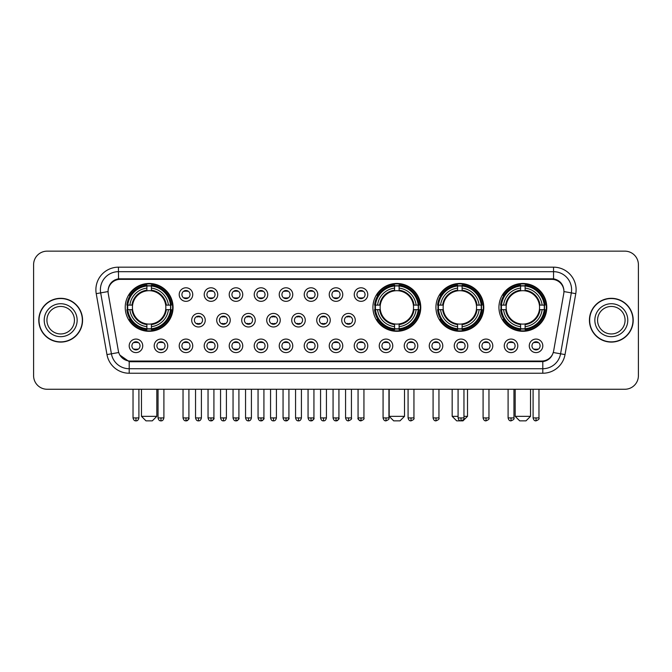 <?xml version="1.0" encoding="UTF-8"?>
<svg xmlns="http://www.w3.org/2000/svg" width="672" height="672" viewBox="0 0 672 672"><rect width="100%" height="100%" fill="white"/><g stroke="black" fill="none" stroke-linecap="round" stroke-linejoin="round"><path stroke-width="1.01" d="M372.918 307.381A23.923 23.923 0 0 0 396.841 331.304A23.923 23.923 0 0 0 420.764 307.381A23.923 23.923 0 0 0 396.841 283.466A23.923 23.923 0 0 0 372.918 307.381M435.926 307.381A23.923 23.923 0 0 0 459.85 331.304A23.923 23.923 0 0 0 483.773 307.381A23.923 23.923 0 0 0 459.85 283.466A23.923 23.923 0 0 0 435.926 307.381M498.935 307.381A23.923 23.923 0 0 0 522.858 331.304A23.923 23.923 0 0 0 546.781 307.381A23.923 23.923 0 0 0 522.858 283.466A23.923 23.923 0 0 0 498.935 307.381M125.219 307.381A23.923 23.923 0 0 0 149.142 331.304A23.923 23.923 0 0 0 173.065 307.381A23.923 23.923 0 0 0 149.142 283.466A23.923 23.923 0 0 0 125.219 307.381M167.74 345.836A6.77 6.77 0 0 1 160.969 352.607A6.77 6.77 0 0 1 154.199 345.836A6.77 6.77 0 0 1 160.969 339.066A6.77 6.77 0 0 1 167.74 345.836M156.904 345.836A4.066 4.066 0 0 0 160.969 349.902A4.066 4.066 0 0 0 165.035 345.836A4.066 4.066 0 0 0 160.969 341.779A4.066 4.066 0 0 0 156.904 345.836M192.746 345.836A6.77 6.77 0 0 1 185.976 352.607A6.77 6.77 0 0 1 179.206 345.836A6.77 6.77 0 0 1 185.976 339.066A6.77 6.77 0 0 1 192.746 345.836M181.91 345.836A4.066 4.066 0 0 0 185.976 349.902A4.066 4.066 0 0 0 190.033 345.836A4.066 4.066 0 0 0 185.976 341.779A4.066 4.066 0 0 0 181.91 345.836M217.745 345.836A6.77 6.77 0 0 1 210.974 352.607A6.77 6.77 0 0 1 204.204 345.836A6.77 6.77 0 0 1 210.974 339.066A6.77 6.77 0 0 1 217.745 345.836M206.917 345.836A4.066 4.066 0 0 0 210.974 349.902A4.066 4.066 0 0 0 215.04 345.836A4.066 4.066 0 0 0 210.974 341.779A4.066 4.066 0 0 0 206.917 345.836M242.752 345.836A6.77 6.77 0 0 1 235.981 352.607A6.77 6.77 0 0 1 229.211 345.836A6.77 6.77 0 0 1 235.981 339.066A6.77 6.77 0 0 1 242.752 345.836M231.924 345.836A4.066 4.066 0 0 0 235.981 349.902A4.066 4.066 0 0 0 240.047 345.836A4.066 4.066 0 0 0 235.981 341.779A4.066 4.066 0 0 0 231.924 345.836M267.758 345.836A6.77 6.77 0 0 1 260.988 352.607A6.77 6.77 0 0 1 254.218 345.836A6.77 6.77 0 0 1 260.988 339.066A6.77 6.77 0 0 1 267.758 345.836M256.922 345.836A4.066 4.066 0 0 0 260.988 349.902A4.066 4.066 0 0 0 265.045 345.836A4.066 4.066 0 0 0 260.988 341.779A4.066 4.066 0 0 0 256.922 345.836M292.765 345.836A6.77 6.77 0 0 1 285.995 352.607A6.77 6.77 0 0 1 279.224 345.836A6.77 6.77 0 0 1 285.995 339.066A6.77 6.77 0 0 1 292.765 345.836M281.929 345.836A4.066 4.066 0 0 0 285.995 349.902A4.066 4.066 0 0 0 290.052 345.836A4.066 4.066 0 0 0 285.995 341.779A4.066 4.066 0 0 0 281.929 345.836M317.764 345.836A6.77 6.77 0 0 1 310.993 352.607A6.77 6.77 0 0 1 304.223 345.836A6.77 6.77 0 0 1 310.993 339.066A6.77 6.77 0 0 1 317.764 345.836M306.936 345.836A4.066 4.066 0 0 0 310.993 349.902A4.066 4.066 0 0 0 315.059 345.836A4.066 4.066 0 0 0 310.993 341.779A4.066 4.066 0 0 0 306.936 345.836M342.77 345.836A6.77 6.77 0 0 1 336 352.607A6.77 6.77 0 0 1 329.23 345.836A6.77 6.77 0 0 1 336 339.066A6.77 6.77 0 0 1 342.77 345.836M331.934 345.836A4.066 4.066 0 0 0 336 349.902A4.066 4.066 0 0 0 340.066 345.836A4.066 4.066 0 0 0 336 341.779A4.066 4.066 0 0 0 331.934 345.836M367.777 345.836A6.77 6.77 0 0 1 361.007 352.607A6.77 6.77 0 0 1 354.236 345.836A6.77 6.77 0 0 1 361.007 339.066A6.77 6.77 0 0 1 367.777 345.836M356.941 345.836A4.066 4.066 0 0 0 361.007 349.902A4.066 4.066 0 0 0 365.064 345.836A4.066 4.066 0 0 0 361.007 341.779A4.066 4.066 0 0 0 356.941 345.836M392.776 345.836A6.77 6.77 0 0 1 386.005 352.607A6.77 6.77 0 0 1 379.235 345.836A6.77 6.77 0 0 1 386.005 339.066A6.77 6.77 0 0 1 392.776 345.836M381.948 345.836A4.066 4.066 0 0 0 386.005 349.902A4.066 4.066 0 0 0 390.071 345.836A4.066 4.066 0 0 0 386.005 341.779A4.066 4.066 0 0 0 381.948 345.836M417.782 345.836A6.77 6.77 0 0 1 411.012 352.607A6.77 6.77 0 0 1 404.242 345.836A6.77 6.77 0 0 1 411.012 339.066A6.77 6.77 0 0 1 417.782 345.836M406.955 345.836A4.066 4.066 0 0 0 411.012 349.902A4.066 4.066 0 0 0 415.078 345.836A4.066 4.066 0 0 0 411.012 341.779A4.066 4.066 0 0 0 406.955 345.836M442.789 345.836A6.77 6.77 0 0 1 436.019 352.607A6.77 6.77 0 0 1 429.248 345.836A6.77 6.77 0 0 1 436.019 339.066A6.77 6.77 0 0 1 442.789 345.836M431.953 345.836A4.066 4.066 0 0 0 436.019 349.902A4.066 4.066 0 0 0 440.076 345.836A4.066 4.066 0 0 0 436.019 341.779A4.066 4.066 0 0 0 431.953 345.836M467.796 345.836A6.77 6.77 0 0 1 461.026 352.607A6.77 6.77 0 0 1 454.255 345.836A6.77 6.77 0 0 1 461.026 339.066A6.77 6.77 0 0 1 467.796 345.836M456.96 345.836A4.066 4.066 0 0 0 461.026 349.902A4.066 4.066 0 0 0 465.083 345.836A4.066 4.066 0 0 0 461.026 341.779A4.066 4.066 0 0 0 456.96 345.836M492.794 345.836A6.77 6.77 0 0 1 486.024 352.607A6.77 6.77 0 0 1 479.254 345.836A6.77 6.77 0 0 1 486.024 339.066A6.77 6.77 0 0 1 492.794 345.836M481.967 345.836A4.066 4.066 0 0 0 486.024 349.902A4.066 4.066 0 0 0 490.09 345.836A4.066 4.066 0 0 0 486.024 341.779A4.066 4.066 0 0 0 481.967 345.836M517.801 345.836A6.77 6.77 0 0 1 511.031 352.607A6.77 6.77 0 0 1 504.26 345.836A6.77 6.77 0 0 1 511.031 339.066A6.77 6.77 0 0 1 517.801 345.836M506.965 345.836A4.066 4.066 0 0 0 511.031 349.902A4.066 4.066 0 0 0 515.096 345.836A4.066 4.066 0 0 0 511.031 341.779A4.066 4.066 0 0 0 506.965 345.836M542.808 345.836A6.77 6.77 0 0 1 536.038 352.607A6.77 6.77 0 0 1 529.267 345.836A6.77 6.77 0 0 1 536.038 339.066A6.77 6.77 0 0 1 542.808 345.836M531.972 345.836A4.066 4.066 0 0 0 536.038 349.902A4.066 4.066 0 0 0 540.095 345.836A4.066 4.066 0 0 0 536.038 341.779A4.066 4.066 0 0 0 531.972 345.836M142.733 345.836A6.77 6.77 0 0 1 135.962 352.607A6.77 6.77 0 0 1 129.192 345.836A6.77 6.77 0 0 1 135.962 339.066A6.77 6.77 0 0 1 142.733 345.836M131.905 345.836A4.066 4.066 0 0 0 135.962 349.902A4.066 4.066 0 0 0 140.028 345.836A4.066 4.066 0 0 0 135.962 341.779A4.066 4.066 0 0 0 131.905 345.836M205.246 320.2A6.77 6.77 0 0 1 198.475 326.97A6.77 6.77 0 0 1 191.705 320.2A6.77 6.77 0 0 1 198.475 313.429A6.77 6.77 0 0 1 205.246 320.2M194.41 320.2A4.066 4.066 0 0 0 198.475 324.265A4.066 4.066 0 0 0 202.541 320.2A4.066 4.066 0 0 0 198.475 316.142A4.066 4.066 0 0 0 194.41 320.2M230.252 320.2A6.77 6.77 0 0 1 223.482 326.97A6.77 6.77 0 0 1 216.712 320.2A6.77 6.77 0 0 1 223.482 313.429A6.77 6.77 0 0 1 230.252 320.2M219.416 320.2A4.066 4.066 0 0 0 223.482 324.265A4.066 4.066 0 0 0 227.539 320.2A4.066 4.066 0 0 0 223.482 316.142A4.066 4.066 0 0 0 219.416 320.2M255.251 320.2A6.77 6.77 0 0 1 248.48 326.97A6.77 6.77 0 0 1 241.718 320.2A6.77 6.77 0 0 1 248.48 313.429A6.77 6.77 0 0 1 255.251 320.2M244.423 320.2A4.066 4.066 0 0 0 248.48 324.265A4.066 4.066 0 0 0 252.546 320.2A4.066 4.066 0 0 0 248.48 316.142A4.066 4.066 0 0 0 244.423 320.2M280.258 320.2A6.77 6.77 0 0 1 273.487 326.97A6.77 6.77 0 0 1 266.717 320.2A6.77 6.77 0 0 1 273.487 313.429A6.77 6.77 0 0 1 280.258 320.2M269.43 320.2A4.066 4.066 0 0 0 273.487 324.265A4.066 4.066 0 0 0 277.553 320.2A4.066 4.066 0 0 0 273.487 316.142A4.066 4.066 0 0 0 269.43 320.2M305.264 320.2A6.77 6.77 0 0 1 298.494 326.97A6.77 6.77 0 0 1 291.724 320.2A6.77 6.77 0 0 1 298.494 313.429A6.77 6.77 0 0 1 305.264 320.2M294.428 320.2A4.066 4.066 0 0 0 298.494 324.265A4.066 4.066 0 0 0 302.56 320.2A4.066 4.066 0 0 0 298.494 316.142A4.066 4.066 0 0 0 294.428 320.2M330.271 320.2A6.77 6.77 0 0 1 323.501 326.97A6.77 6.77 0 0 1 316.73 320.2A6.77 6.77 0 0 1 323.501 313.429A6.77 6.77 0 0 1 330.271 320.2M319.435 320.2A4.066 4.066 0 0 0 323.501 324.265A4.066 4.066 0 0 0 327.558 320.2A4.066 4.066 0 0 0 323.501 316.142A4.066 4.066 0 0 0 319.435 320.2M355.27 320.2A6.77 6.77 0 0 1 348.499 326.97A6.77 6.77 0 0 1 341.729 320.2A6.77 6.77 0 0 1 348.499 313.429A6.77 6.77 0 0 1 355.27 320.2M344.442 320.2A4.066 4.066 0 0 0 348.499 324.265A4.066 4.066 0 0 0 352.565 320.2A4.066 4.066 0 0 0 348.499 316.142A4.066 4.066 0 0 0 344.442 320.2M192.746 294.563A6.77 6.77 0 0 1 185.976 301.333A6.77 6.77 0 0 1 179.206 294.563A6.77 6.77 0 0 1 185.976 287.792A6.77 6.77 0 0 1 192.746 294.563M181.91 294.563A4.066 4.066 0 0 0 185.976 298.628A4.066 4.066 0 0 0 190.033 294.563A4.066 4.066 0 0 0 185.976 290.506A4.066 4.066 0 0 0 181.91 294.563M217.745 294.563A6.77 6.77 0 0 1 210.974 301.333A6.77 6.77 0 0 1 204.204 294.563A6.77 6.77 0 0 1 210.974 287.792A6.77 6.77 0 0 1 217.745 294.563M206.917 294.563A4.066 4.066 0 0 0 210.974 298.628A4.066 4.066 0 0 0 215.04 294.563A4.066 4.066 0 0 0 210.974 290.506A4.066 4.066 0 0 0 206.917 294.563M242.752 294.563A6.77 6.77 0 0 1 235.981 301.333A6.77 6.77 0 0 1 229.211 294.563A6.77 6.77 0 0 1 235.981 287.792A6.77 6.77 0 0 1 242.752 294.563M231.924 294.563A4.066 4.066 0 0 0 235.981 298.628A4.066 4.066 0 0 0 240.047 294.563A4.066 4.066 0 0 0 235.981 290.506A4.066 4.066 0 0 0 231.924 294.563M267.758 294.563A6.77 6.77 0 0 1 260.988 301.333A6.77 6.77 0 0 1 254.218 294.563A6.77 6.77 0 0 1 260.988 287.792A6.77 6.77 0 0 1 267.758 294.563M256.922 294.563A4.066 4.066 0 0 0 260.988 298.628A4.066 4.066 0 0 0 265.045 294.563A4.066 4.066 0 0 0 260.988 290.506A4.066 4.066 0 0 0 256.922 294.563M292.765 294.563A6.77 6.77 0 0 1 285.995 301.333A6.77 6.77 0 0 1 279.224 294.563A6.77 6.77 0 0 1 285.995 287.792A6.77 6.77 0 0 1 292.765 294.563M281.929 294.563A4.066 4.066 0 0 0 285.995 298.628A4.066 4.066 0 0 0 290.052 294.563A4.066 4.066 0 0 0 285.995 290.506A4.066 4.066 0 0 0 281.929 294.563M317.764 294.563A6.77 6.77 0 0 1 310.993 301.333A6.77 6.77 0 0 1 304.223 294.563A6.77 6.77 0 0 1 310.993 287.792A6.77 6.77 0 0 1 317.764 294.563M306.936 294.563A4.066 4.066 0 0 0 310.993 298.628A4.066 4.066 0 0 0 315.059 294.563A4.066 4.066 0 0 0 310.993 290.506A4.066 4.066 0 0 0 306.936 294.563M342.77 294.563A6.77 6.77 0 0 1 336 301.333A6.77 6.77 0 0 1 329.23 294.563A6.77 6.77 0 0 1 336 287.792A6.77 6.77 0 0 1 342.77 294.563M331.934 294.563A4.066 4.066 0 0 0 336 298.628A4.066 4.066 0 0 0 340.066 294.563A4.066 4.066 0 0 0 336 290.506A4.066 4.066 0 0 0 331.934 294.563M367.777 294.563A6.77 6.77 0 0 1 361.007 301.333A6.77 6.77 0 0 1 354.236 294.563A6.77 6.77 0 0 1 361.007 287.792A6.77 6.77 0 0 1 367.777 294.563M356.941 294.563A4.066 4.066 0 0 0 361.007 298.628A4.066 4.066 0 0 0 365.064 294.563A4.066 4.066 0 0 0 361.007 290.506A4.066 4.066 0 0 0 356.941 294.563M108.259 293.656A12.188 12.188 0 0 1 120.254 279.359L551.746 279.359A12.188 12.188 0 0 1 563.741 293.656L553.636 350.977A12.188 12.188 0 0 1 541.632 361.049L130.368 361.049A12.188 12.188 0 0 1 118.364 350.977L108.259 293.656M127.369 309.641A21.89 21.89 0 0 1 127.369 305.13M501.085 309.641A21.89 21.89 0 0 1 501.085 305.13M438.077 309.641A21.89 21.89 0 0 1 438.077 305.13M375.068 309.641A21.89 21.89 0 0 1 375.068 305.13M38.791 320.2A21.89 21.89 0 0 0 60.682 342.09A21.89 21.89 0 0 0 82.572 320.2A21.89 21.89 0 0 0 60.682 298.309A21.89 21.89 0 0 0 38.791 320.2M589.428 320.2A21.89 21.89 0 0 0 611.318 342.09A21.89 21.89 0 0 0 633.209 320.2A21.89 21.89 0 0 0 611.318 298.309A21.89 21.89 0 0 0 589.428 320.2M108.125 289.741L108.091 291.564L108.125 289.741C109.066 283.735 112.51 280.098 118.448 278.813L553.552 278.813C559.482 280.09 562.926 283.727 563.875 289.741L563.909 291.564M118.448 267.17L553.552 267.17A22.571 22.571 0 0 1 575.77 293.656L565.026 354.589A22.571 22.571 0 0 1 542.8 373.237L129.2 373.237A22.571 22.571 0 0 1 106.974 354.589L96.23 293.656A22.571 22.571 0 0 1 118.448 267.17L118.448 271.681L553.552 271.681A18.052 18.052 0 0 1 571.326 292.874L560.582 353.8A18.052 18.052 0 0 1 542.8 368.726L129.2 368.726A18.052 18.052 0 0 1 111.418 353.8L100.674 292.874A18.052 18.052 0 0 1 118.448 271.681L118.549 278.796M111.376 282.517L114.618 280.064M114.727 280.006L117.877 278.914M542.8 373.237L542.8 361.645C548.167 360.755 551.636 357.706 553.216 352.506C551.645 357.706 548.176 360.746 542.8 361.645L130.603 361.729L129.2 361.645L119.692 354.959M562.666 285.457L563.875 289.741M638.4 264.684A13.541 13.541 0 0 0 624.859 251.152L47.141 251.152A13.541 13.541 0 0 0 33.6 264.684L33.6 375.715A13.541 13.541 0 0 0 47.141 389.256L624.859 389.256A13.541 13.541 0 0 0 638.4 375.715L638.4 264.684L638.4 375.715M553.266 352.514L560.582 353.8L571.326 292.874L575.77 293.656M33.6 264.684L33.6 375.715M624.859 251.152L47.141 251.152M47.141 389.256L624.859 389.256M74.441 320.2A13.759 13.759 0 0 0 60.682 306.449A13.759 13.759 0 0 0 46.922 320.2A13.759 13.759 0 0 0 60.682 333.959A13.759 13.759 0 0 0 74.441 320.2A13.759 13.759 0 0 1 60.682 333.959A13.759 13.759 0 0 1 46.922 320.2M82.345 320.2A21.664 21.664 0 0 0 60.682 298.536A21.664 21.664 0 0 0 39.018 320.2A21.664 21.664 0 0 0 60.682 341.872A21.664 21.664 0 0 0 82.345 320.2M625.078 320.2A13.759 13.759 0 0 0 611.318 306.449A13.759 13.759 0 0 0 597.559 320.2A13.759 13.759 0 0 0 611.318 333.959A13.759 13.759 0 0 0 625.078 320.2A13.759 13.759 0 0 1 611.318 333.959A13.759 13.759 0 0 1 597.559 320.2M632.982 320.2A21.664 21.664 0 0 0 611.318 298.536A21.664 21.664 0 0 0 589.655 320.2A21.664 21.664 0 0 0 611.318 341.872A21.664 21.664 0 0 0 632.982 320.2M152.3 420.848L145.984 420.848L141.473 416.338L156.82 416.338L152.3 420.848M165.69 309.641A16.699 16.699 0 0 0 151.402 290.842L151.402 290.17L151.402 290.842A16.699 16.699 0 0 0 132.594 309.641A16.699 16.699 0 0 0 165.69 309.641L166.354 309.641L165.69 309.641A16.699 16.699 0 0 1 151.402 323.929L151.402 326.659A19.404 19.404 0 0 0 168.42 309.641L171.419 309.641A22.386 22.386 0 0 1 151.402 329.658L151.402 328.751A21.487 21.487 0 0 0 170.512 309.641M127.823 309.641A21.437 21.437 0 0 1 127.823 305.13M151.402 286.062A21.437 21.437 0 0 0 146.891 286.062M170.461 305.13A21.437 21.437 0 0 1 170.461 309.641M171.419 305.13A22.386 22.386 0 0 0 151.402 285.113L151.402 286.02A21.487 21.487 0 0 1 170.512 305.13L171.419 305.13M126.874 309.641A22.386 22.386 0 0 0 146.891 329.658L146.891 328.751A21.487 21.487 0 0 1 127.781 309.641L126.874 309.641M170.512 305.13L168.42 305.13A19.404 19.404 0 0 0 151.402 288.112L151.402 286.02M151.402 328.751L151.402 326.659M127.781 309.641L129.864 309.641A19.404 19.404 0 0 0 146.891 326.659L146.891 328.751M151.402 288.112L151.402 290.17A17.363 17.363 0 0 1 166.354 305.13L168.42 305.13M168.42 309.641L166.354 309.641A17.363 17.363 0 0 1 151.402 324.601L151.402 323.929M146.891 326.659L146.891 323.929A16.699 16.699 0 0 1 132.594 309.641L129.864 309.641M165.69 305.13L166.354 305.13M151.402 328.7A21.437 21.437 0 0 1 146.891 328.7M146.891 285.113A22.386 22.386 0 0 0 126.874 305.13L127.781 305.13A21.487 21.487 0 0 1 146.891 286.02L146.891 285.113M146.891 286.02L146.891 288.112A19.404 19.404 0 0 0 129.864 305.13L127.781 305.13M129.864 305.13L131.93 305.13A17.363 17.363 0 0 1 146.891 290.17L146.891 288.112M131.93 305.13L132.594 305.13L131.93 305.13M146.891 323.929L146.891 324.601A17.363 17.363 0 0 1 131.93 309.641M130.368 295.201L129.083 295.201A23.47 23.47 0 0 1 172.612 307.381A23.47 23.47 0 0 1 129.083 319.57L130.368 319.57M400 420.848L393.683 420.848L389.172 416.338L404.51 416.338L400 420.848M413.389 309.641A16.699 16.699 0 0 0 399.101 290.842L399.101 290.17L399.101 290.842A16.699 16.699 0 0 0 380.293 309.641A16.699 16.699 0 0 0 413.389 309.641L414.053 309.641L413.389 309.641A16.699 16.699 0 0 1 399.101 323.929L399.101 326.659A19.404 19.404 0 0 0 416.119 309.641L419.11 309.641A22.386 22.386 0 0 1 399.101 329.658L399.101 328.751A21.487 21.487 0 0 0 418.202 309.641M375.522 309.641A21.437 21.437 0 0 1 375.522 305.13M399.101 286.062A21.437 21.437 0 0 0 394.582 286.062M418.16 305.13A21.437 21.437 0 0 1 418.16 309.641M419.11 305.13A22.386 22.386 0 0 0 399.101 285.113L399.101 286.02A21.487 21.487 0 0 1 418.202 305.13L419.11 305.13M374.564 309.641A22.386 22.386 0 0 0 394.582 329.658L394.582 328.751A21.487 21.487 0 0 1 375.48 309.641L374.564 309.641M418.202 305.13L416.119 305.13A19.404 19.404 0 0 0 399.101 288.112L399.101 286.02M399.101 328.751L399.101 326.659M375.48 309.641L377.563 309.641A19.404 19.404 0 0 0 394.582 326.659L394.582 328.751M399.101 288.112L399.101 290.17A17.363 17.363 0 0 1 414.053 305.13L416.119 305.13M416.119 309.641L414.053 309.641A17.363 17.363 0 0 1 399.101 324.601L399.101 323.929M394.582 326.659L394.582 323.929A16.699 16.699 0 0 1 380.293 309.641L377.563 309.641M413.389 305.13L414.053 305.13M399.101 328.7A21.437 21.437 0 0 1 394.582 328.7M394.582 285.113A22.386 22.386 0 0 0 374.564 305.13L375.48 305.13A21.487 21.487 0 0 1 394.582 286.02L394.582 285.113M394.582 286.02L394.582 288.112A19.404 19.404 0 0 0 377.563 305.13L375.48 305.13M377.563 305.13L379.63 305.13A17.363 17.363 0 0 1 394.582 290.17L394.582 288.112M379.63 305.13L380.293 305.13L379.63 305.13M394.582 323.929L394.582 324.601A17.363 17.363 0 0 1 379.63 309.641M378.059 295.201L376.782 295.201A23.47 23.47 0 0 1 420.311 307.381A23.47 23.47 0 0 1 376.782 319.57L378.059 319.57M463.957 416.338L467.519 416.338L463.008 420.848L456.691 420.848L452.172 416.338L458.086 416.338M476.398 309.641A16.699 16.699 0 0 0 462.109 290.842L462.109 290.17L462.109 290.842A16.699 16.699 0 0 0 443.302 309.641A16.699 16.699 0 0 0 476.398 309.641L477.061 309.641L476.398 309.641A16.699 16.699 0 0 1 462.109 323.929L462.109 326.659A19.404 19.404 0 0 0 479.128 309.641L482.118 309.641A22.386 22.386 0 0 1 462.109 329.658L462.109 328.751A21.487 21.487 0 0 0 481.211 309.641M438.53 309.641A21.437 21.437 0 0 1 438.53 305.13M462.109 286.062A21.437 21.437 0 0 0 457.59 286.062M481.169 305.13A21.437 21.437 0 0 1 481.169 309.641M482.118 305.13A22.386 22.386 0 0 0 462.109 285.113L462.109 286.02A21.487 21.487 0 0 1 481.211 305.13L482.118 305.13M437.573 309.641A22.386 22.386 0 0 0 457.59 329.658L457.59 328.751A21.487 21.487 0 0 1 438.48 309.641L437.573 309.641M481.211 305.13L479.128 305.13A19.404 19.404 0 0 0 462.109 288.112L462.109 286.02M462.109 328.751L462.109 326.659M438.48 309.641L440.572 309.641A19.404 19.404 0 0 0 457.59 326.659L457.59 328.751M462.109 288.112L462.109 290.17A17.363 17.363 0 0 1 477.061 305.13L479.128 305.13M479.128 309.641L477.061 309.641A17.363 17.363 0 0 1 462.109 324.601L462.109 323.929M457.59 326.659L457.59 323.929A16.699 16.699 0 0 1 443.302 309.641L440.572 309.641M476.398 305.13L477.061 305.13M462.109 328.7A21.437 21.437 0 0 1 457.59 328.7M457.59 285.113A22.386 22.386 0 0 0 437.573 305.13L438.48 305.13A21.487 21.487 0 0 1 457.59 286.02L457.59 285.113M457.59 286.02L457.59 288.112A19.404 19.404 0 0 0 440.572 305.13L438.48 305.13M440.572 305.13L442.638 305.13A17.363 17.363 0 0 1 457.59 290.17L457.59 288.112M442.638 305.13L443.302 305.13L442.638 305.13M457.59 323.929L457.59 324.601A17.363 17.363 0 0 1 442.638 309.641M441.067 295.201L439.79 295.201A23.47 23.47 0 0 1 483.319 307.381A23.47 23.47 0 0 1 439.79 319.57L441.067 319.57M526.016 420.848L519.7 420.848L515.18 416.338L530.527 416.338L526.016 420.848M539.406 309.641A16.699 16.699 0 0 0 525.109 290.842L525.109 290.17L525.109 290.842A16.699 16.699 0 0 0 506.31 309.641A16.699 16.699 0 0 0 539.406 309.641L540.07 309.641L539.406 309.641A16.699 16.699 0 0 1 525.109 323.929L525.109 326.659A19.404 19.404 0 0 0 542.136 309.641L545.126 309.641A22.386 22.386 0 0 1 525.109 329.658L525.109 328.751A21.487 21.487 0 0 0 544.219 309.641M501.539 309.641A21.437 21.437 0 0 1 501.539 305.13M525.109 286.062A21.437 21.437 0 0 0 520.598 286.062M544.177 305.13A21.437 21.437 0 0 1 544.177 309.641M545.126 305.13A22.386 22.386 0 0 0 525.109 285.113L525.109 286.02A21.487 21.487 0 0 1 544.219 305.13L545.126 305.13M500.581 309.641A22.386 22.386 0 0 0 520.598 329.658L520.598 328.751A21.487 21.487 0 0 1 501.488 309.641L500.581 309.641M544.219 305.13L542.136 305.13A19.404 19.404 0 0 0 525.109 288.112L525.109 286.02M525.109 328.751L525.109 326.659M501.488 309.641L503.58 309.641A19.404 19.404 0 0 0 520.598 326.659L520.598 328.751M525.109 288.112L525.109 290.17A17.363 17.363 0 0 1 540.07 305.13L542.136 305.13M542.136 309.641L540.07 309.641A17.363 17.363 0 0 1 525.109 324.601L525.109 323.929M520.598 326.659L520.598 323.929A16.699 16.699 0 0 1 506.31 309.641L503.58 309.641M539.406 305.13L540.07 305.13M525.109 328.7A21.437 21.437 0 0 1 520.598 328.7M520.598 285.113A22.386 22.386 0 0 0 500.581 305.13L501.488 305.13A21.487 21.487 0 0 1 520.598 286.02L520.598 285.113M520.598 286.02L520.598 288.112A19.404 19.404 0 0 0 503.58 305.13L501.488 305.13M503.58 305.13L505.646 305.13A17.363 17.363 0 0 1 520.598 290.17L520.598 288.112M505.646 305.13L506.31 305.13L505.646 305.13M520.598 323.929L520.598 324.601A17.363 17.363 0 0 1 505.646 309.641M504.076 295.201L502.799 295.201A23.47 23.47 0 0 1 546.328 307.381A23.47 23.47 0 0 1 502.799 319.57L504.076 319.57M184.624 298.393L184.624 297.755A3.461 3.461 0 0 0 187.328 297.755L187.328 298.393M187.328 290.741L187.328 291.379A3.461 3.461 0 0 0 184.624 291.379L184.624 290.741M209.622 298.393L209.622 297.755A3.461 3.461 0 0 0 212.335 297.755L212.335 298.393M212.335 290.741L212.335 291.379A3.461 3.461 0 0 0 209.622 291.379L209.622 290.741M234.629 298.393L234.629 297.755A3.461 3.461 0 0 0 237.334 297.755L237.334 298.393M237.334 290.741L237.334 291.379A3.461 3.461 0 0 0 234.629 291.379L234.629 290.741M259.636 298.393L259.636 297.755A3.461 3.461 0 0 0 262.34 297.755L262.34 298.393M262.34 290.741L262.34 291.379A3.461 3.461 0 0 0 259.636 291.379L259.636 290.741M284.634 298.393L284.634 297.755A3.461 3.461 0 0 0 287.347 297.755L287.347 298.393M287.347 290.741L287.347 291.379A3.461 3.461 0 0 0 284.634 291.379L284.634 290.741M309.641 298.393L309.641 297.755A3.461 3.461 0 0 0 312.346 297.755L312.346 298.393M312.346 290.741L312.346 291.379A3.461 3.461 0 0 0 309.641 291.379L309.641 290.741M334.648 298.393L334.648 297.755A3.461 3.461 0 0 0 337.352 297.755L337.352 298.393M337.352 290.741L337.352 291.379A3.461 3.461 0 0 0 334.648 291.379L334.648 290.741M359.654 298.393L359.654 297.755A3.461 3.461 0 0 0 362.359 297.755L362.359 298.393M362.359 290.741L362.359 291.379A3.461 3.461 0 0 0 359.654 291.379L359.654 290.741M197.123 324.03L197.123 323.392A3.461 3.461 0 0 0 199.828 323.392L199.828 324.03M199.828 316.369L199.828 317.016A3.461 3.461 0 0 0 197.123 317.016L197.123 316.369M222.13 324.03L222.13 323.392A3.461 3.461 0 0 0 224.834 323.392L224.834 324.03M224.834 316.369L224.834 317.016A3.461 3.461 0 0 0 222.13 317.016L222.13 316.369M247.128 324.03L247.128 323.392A3.461 3.461 0 0 0 249.841 323.392L249.841 324.03M249.841 316.369L249.841 317.016A3.461 3.461 0 0 0 247.128 317.016L247.128 316.369M272.135 324.03L272.135 323.392A3.461 3.461 0 0 0 274.84 323.392L274.84 324.03M274.84 316.369L274.84 317.016A3.461 3.461 0 0 0 272.135 317.016L272.135 316.369M297.142 324.03L297.142 323.392A3.461 3.461 0 0 0 299.846 323.392L299.846 324.03M299.846 316.369L299.846 317.016A3.461 3.461 0 0 0 297.142 317.016L297.142 316.369M322.14 324.03L322.14 323.392A3.461 3.461 0 0 0 324.853 323.392L324.853 324.03M324.853 316.369L324.853 317.016A3.461 3.461 0 0 0 322.14 317.016L322.14 316.369M347.147 324.03L347.147 323.392A3.461 3.461 0 0 0 349.86 323.392L349.86 324.03M349.86 316.369L349.86 317.016A3.461 3.461 0 0 0 347.147 317.016L347.147 316.369M134.61 349.667L134.61 349.028A3.461 3.461 0 0 0 137.315 349.028L137.315 349.667M137.315 342.006L137.315 342.653A3.461 3.461 0 0 0 134.61 342.653L134.61 342.006M159.617 349.667L159.617 349.028A3.461 3.461 0 0 0 162.322 349.028L162.322 349.667M162.322 342.006L162.322 342.653A3.461 3.461 0 0 0 159.617 342.653L159.617 342.006M184.624 349.667L184.624 349.028A3.461 3.461 0 0 0 187.328 349.028L187.328 349.667M187.328 342.006L187.328 342.653A3.461 3.461 0 0 0 184.624 342.653L184.624 342.006M209.622 349.667L209.622 349.028A3.461 3.461 0 0 0 212.335 349.028L212.335 349.667M212.335 342.006L212.335 342.653A3.461 3.461 0 0 0 209.622 342.653L209.622 342.006M234.629 349.667L234.629 349.028A3.461 3.461 0 0 0 237.334 349.028L237.334 349.667M237.334 342.006L237.334 342.653A3.461 3.461 0 0 0 234.629 342.653L234.629 342.006M259.636 349.667L259.636 349.028A3.461 3.461 0 0 0 262.34 349.028L262.34 349.667M262.34 342.006L262.34 342.653A3.461 3.461 0 0 0 259.636 342.653L259.636 342.006M284.634 349.667L284.634 349.028A3.461 3.461 0 0 0 287.347 349.028L287.347 349.667M287.347 342.006L287.347 342.653A3.461 3.461 0 0 0 284.634 342.653L284.634 342.006M309.641 349.667L309.641 349.028A3.461 3.461 0 0 0 312.346 349.028L312.346 349.667M312.346 342.006L312.346 342.653A3.461 3.461 0 0 0 309.641 342.653L309.641 342.006M334.648 349.667L334.648 349.028A3.461 3.461 0 0 0 337.352 349.028L337.352 349.667M337.352 342.006L337.352 342.653A3.461 3.461 0 0 0 334.648 342.653L334.648 342.006M359.654 349.667L359.654 349.028A3.461 3.461 0 0 0 362.359 349.028L362.359 349.667M362.359 342.006L362.359 342.653A3.461 3.461 0 0 0 359.654 342.653L359.654 342.006M384.653 349.667L384.653 349.028A3.461 3.461 0 0 0 387.366 349.028L387.366 349.667M387.366 342.006L387.366 342.653A3.461 3.461 0 0 0 384.653 342.653L384.653 342.006M409.66 349.667L409.66 349.028A3.461 3.461 0 0 0 412.364 349.028L412.364 349.667M412.364 342.006L412.364 342.653A3.461 3.461 0 0 0 409.66 342.653L409.66 342.006M434.666 349.667L434.666 349.028A3.461 3.461 0 0 0 437.371 349.028L437.371 349.667M437.371 342.006L437.371 342.653A3.461 3.461 0 0 0 434.666 342.653L434.666 342.006M459.665 349.667L459.665 349.028A3.461 3.461 0 0 0 462.378 349.028L462.378 349.667M462.378 342.006L462.378 342.653A3.461 3.461 0 0 0 459.665 342.653L459.665 342.006M484.672 349.667L484.672 349.028A3.461 3.461 0 0 0 487.376 349.028L487.376 349.667M487.376 342.006L487.376 342.653A3.461 3.461 0 0 0 484.672 342.653L484.672 342.006M509.678 349.667L509.678 349.028A3.461 3.461 0 0 0 512.383 349.028L512.383 349.667M512.383 342.006L512.383 342.653A3.461 3.461 0 0 0 509.678 342.653L509.678 342.006M534.685 349.667L534.685 349.028A3.461 3.461 0 0 0 537.39 349.028L537.39 349.667M537.39 342.006L537.39 342.653A3.461 3.461 0 0 0 534.685 342.653L534.685 342.006M553.552 267.17L553.552 278.813M96.23 293.656L100.674 292.874A18.052 18.052 0 0 1 100.397 289.741M100.674 292.874L108.074 291.564M129.2 373.237L129.2 361.645M106.974 354.589L118.734 352.514M563.926 291.564L571.326 292.874M560.582 353.8L565.026 354.589M77.146 320.2A16.464 16.464 0 0 0 60.682 303.736A16.464 16.464 0 0 0 44.218 320.2A16.464 16.464 0 0 0 60.682 336.672A16.464 16.464 0 0 0 77.146 320.2M627.782 320.2A16.464 16.464 0 0 0 611.318 303.736A16.464 16.464 0 0 0 594.854 320.2A16.464 16.464 0 0 0 611.318 336.672A16.464 16.464 0 0 0 627.782 320.2M146.891 328.91A21.638 21.638 0 0 0 151.402 328.91M170.663 309.641A21.638 21.638 0 0 0 170.663 305.13M151.402 285.86A21.638 21.638 0 0 0 146.891 285.86M394.582 328.91A21.638 21.638 0 0 0 399.101 328.91M418.362 309.641A21.638 21.638 0 0 0 418.362 305.13M399.101 285.86A21.638 21.638 0 0 0 394.582 285.86M457.59 328.91A21.638 21.638 0 0 0 462.109 328.91M481.37 309.641A21.638 21.638 0 0 0 481.37 305.13M462.109 285.86A21.638 21.638 0 0 0 457.59 285.86M520.598 328.91A21.638 21.638 0 0 0 525.109 328.91M544.379 309.641A21.638 21.638 0 0 0 544.379 305.13M525.109 285.86A21.638 21.638 0 0 0 520.598 285.86M198.475 417.917L195.544 417.917C196.056 420.008 197.03 420.991 198.475 420.848L198.475 417.917L201.407 417.917L201.407 389.256M223.482 417.917L220.55 417.917C221.054 420.008 222.037 420.991 223.482 420.848L223.482 417.917L226.414 417.917L226.414 389.256M248.48 417.917L245.549 417.917C246.061 420.008 247.044 420.991 248.48 420.848L248.48 417.917L251.42 417.917L251.42 389.256M273.487 417.917L270.556 417.917C271.068 420.008 272.042 420.991 273.487 420.848L273.487 417.917L276.419 417.917L276.419 389.256M298.494 417.917L295.562 417.917C296.075 420.008 297.049 420.991 298.494 420.848L298.494 417.917L301.426 417.917L301.426 389.256M323.501 417.917L320.561 417.917C321.073 420.008 322.056 420.991 323.501 420.848L323.501 417.917L326.432 417.917L326.432 389.256M348.499 417.917L345.568 417.917C346.08 420.008 347.054 420.991 348.499 420.848L348.499 417.917L351.439 417.917L351.439 389.256M135.962 417.917L133.031 417.917C133.543 420.008 134.518 420.991 135.962 420.848L135.962 417.917L138.902 417.917L138.902 389.256M160.969 417.917L158.038 417.917C158.55 420.008 159.524 420.991 160.969 420.848L160.969 417.917L163.901 417.917L163.901 389.256M185.976 417.917L183.036 417.917C183.548 420.008 184.531 420.991 185.976 420.848L185.976 417.917L188.908 417.917C189.504 418.858 188.521 419.832 185.976 420.848C187.421 420.991 188.395 420.008 188.908 417.917L188.908 389.256M210.974 417.917L208.043 417.917C208.555 420.008 209.538 420.991 210.974 420.848L210.974 417.917L213.914 417.917C214.511 418.858 213.528 419.832 210.974 420.848C212.419 420.991 213.402 420.008 213.914 417.917L213.914 389.256M235.981 417.917L233.05 417.917C233.562 420.008 234.536 420.991 235.981 420.848L235.981 417.917L238.913 417.917C239.509 418.858 238.535 419.832 235.981 420.848C237.426 420.991 238.4 420.008 238.913 417.917L238.913 389.256M260.988 417.917L258.056 417.917C258.569 420.008 259.543 420.991 260.988 420.848L260.988 417.917L263.92 417.917C264.516 418.858 263.542 419.832 260.988 420.848C262.433 420.991 263.407 420.008 263.92 417.917L263.92 389.256M285.995 417.917L283.055 417.917C283.567 420.008 284.55 420.991 285.995 420.848L285.995 417.917L288.926 417.917C289.523 418.858 288.54 419.832 285.995 420.848C287.431 420.991 288.414 420.008 288.926 417.917L288.926 389.256M310.993 417.917L308.062 417.917C308.574 420.008 309.548 420.991 310.993 420.848L310.993 417.917L313.933 417.917C314.521 418.858 313.547 419.832 310.993 420.848C312.438 420.991 313.421 420.008 313.933 417.917L313.933 389.256M336 417.917L333.068 417.917L333.068 389.256L333.068 417.917C333.581 420.008 334.555 420.991 336 420.848L336 417.917L338.932 417.917C339.528 418.858 338.554 419.832 336 420.848C337.445 420.991 338.419 420.008 338.932 417.917L338.932 389.256M361.007 417.917L358.067 417.917C357.479 418.858 358.453 419.832 361.007 420.848L361.007 417.917L363.938 417.917L363.938 389.256M386.005 417.917L383.074 417.917C383.586 420.008 384.569 420.991 386.005 420.848L386.005 417.917L388.945 417.917L388.945 389.256M411.012 417.917L408.08 417.917C408.593 420.008 409.567 420.991 411.012 420.848L411.012 417.917L413.944 417.917L413.944 389.256M436.019 417.917L433.087 417.917C433.6 420.008 434.574 420.991 436.019 420.848L436.019 417.917L438.95 417.917L438.95 389.256M461.026 417.917L458.086 417.917C458.598 420.008 459.581 420.991 461.026 420.848L461.026 417.917L463.957 417.917L463.957 389.256M486.024 417.917L483.092 417.917C483.605 420.008 484.579 420.991 486.024 420.848L486.024 417.917L488.964 417.917L488.964 389.256M511.031 417.917L508.099 417.917C508.612 420.008 509.586 420.991 511.031 420.848L511.031 417.917L513.962 417.917L513.962 389.256M536.038 417.917L533.098 417.917C533.61 420.008 534.593 420.991 536.038 420.848L536.038 417.917L538.969 417.917L538.969 389.256M156.82 389.256L156.82 416.338M141.473 389.256L141.473 416.338M404.51 389.256L404.51 416.338M389.172 389.256L389.172 416.338M467.519 389.256L467.519 416.338M452.172 389.256L452.172 416.338M530.527 389.256L530.527 416.338M515.18 389.256L515.18 416.338M358.067 417.917L358.067 389.256L358.067 417.917C358.579 420.008 359.562 420.991 361.007 420.848C363.552 419.832 364.535 418.858 363.938 417.917M195.544 417.917L195.544 389.256M201.407 417.917C200.894 420.008 199.92 420.991 198.475 420.848M220.55 417.917L220.55 389.256M226.414 417.917C225.901 420.008 224.927 420.991 223.482 420.848M245.549 417.917L245.549 389.256M251.42 417.917C250.908 420.008 249.925 420.991 248.48 420.848M270.556 417.917L270.556 389.256M276.419 417.917C275.915 420.008 274.932 420.991 273.487 420.848M295.562 417.917L295.562 389.256M301.426 417.917C300.913 420.008 299.939 420.991 298.494 420.848M320.561 417.917L320.561 389.256M326.432 417.917C325.92 420.008 324.946 420.991 323.501 420.848M345.568 417.917L345.568 389.256M351.439 417.917C352.027 418.858 351.053 419.832 348.499 420.848M133.031 417.917L133.031 389.256M138.902 417.917C138.39 420.008 137.407 420.991 135.962 420.848M158.038 417.917L158.038 389.256M163.901 417.917C163.388 420.008 162.414 420.991 160.969 420.848M183.036 417.917L183.036 389.256M208.043 417.917L208.043 389.256M233.05 417.917L233.05 389.256M258.056 417.917L258.056 389.256M283.055 417.917L283.055 389.256M308.062 417.917L308.062 389.256M383.074 417.917L383.074 389.256M388.945 417.917C389.542 418.858 388.559 419.832 386.005 420.848M408.08 417.917L408.08 389.256M413.944 417.917C414.54 418.858 413.566 419.832 411.012 420.848M433.087 417.917L433.087 389.256M438.95 417.917C439.547 418.858 438.572 419.832 436.019 420.848M458.086 417.917L458.086 389.256M463.957 417.917C464.554 418.858 463.571 419.832 461.026 420.848M483.092 417.917L483.092 389.256M488.964 417.917C489.552 418.858 488.578 419.832 486.024 420.848M508.099 417.917L508.099 389.256M513.962 417.917C514.559 418.858 513.584 419.832 511.031 420.848M533.098 417.917L533.098 389.256M538.969 417.917C539.566 418.858 538.583 419.832 536.038 420.848"/></g></svg>
